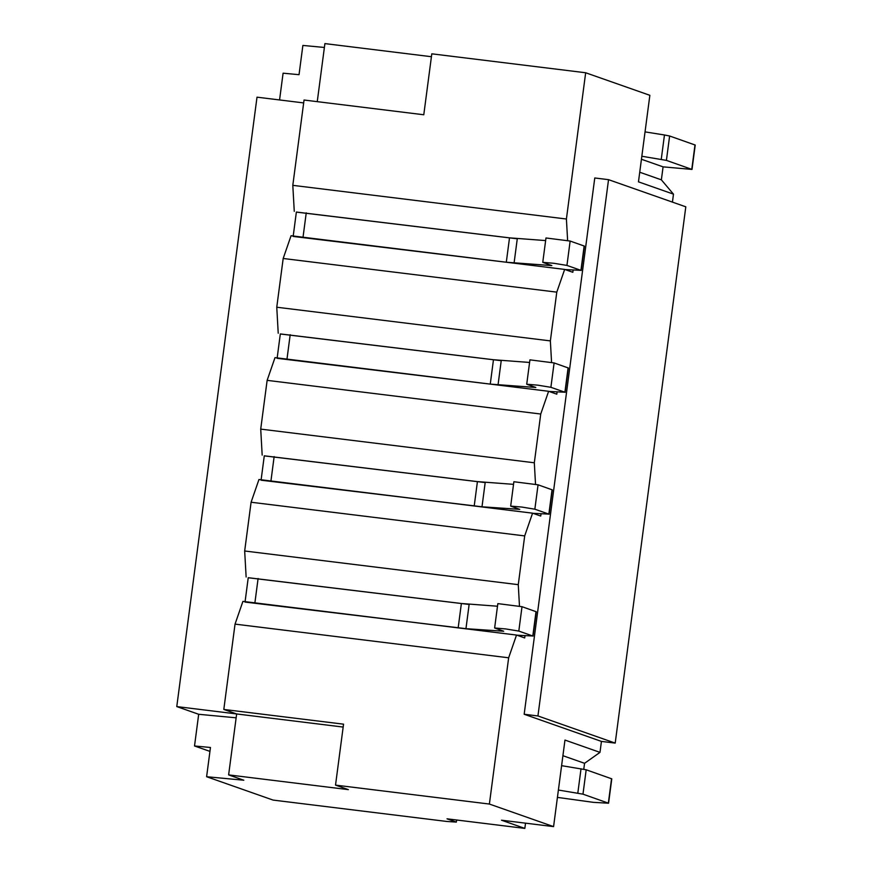 <?xml version="1.0" encoding="UTF-8"?>
<svg xmlns="http://www.w3.org/2000/svg" width="872" height="872" viewBox="0 0 872 872"><rect width="100%" height="100%" fill="white"/><g stroke="black" fill="none" stroke-linecap="round" stroke-linejoin="round"><path stroke-width="1.31" d="M641.443 159.26L663.08 166.857L692.008 169.43L666.415 160.383L641.836 156.251L645.04 131.879L664.464 134.986L661.249 159.369M692.008 169.43L695.224 145.046L669.62 135.999L664.464 134.986M565.045 269.546L580.948 270.353L566.942 265.426L553.829 263.279L542.765 262.352L551.845 265.589L506.305 262.232L293.166 236.432M581.177 270.484L584.382 246.1L570.146 241.054L545.981 237.969L542.765 262.352M545.632 240.574L509.51 237.849L296.371 212.049L293.221 236.007M549 391.43L564.903 392.226L550.897 387.31L537.784 385.162L526.721 384.225L535.8 387.473L490.26 384.116L277.122 358.316M565.121 392.367L568.337 367.984L554.102 362.937L529.936 359.853L526.721 384.225M529.587 362.458L493.465 359.733L280.326 333.932L277.176 357.891M516.911 635.197L532.814 635.993L518.807 631.077L505.695 628.93L494.631 627.993L503.7 631.241L465.953 628.679L245.032 602.072M533.032 636.124L536.247 611.752L522.012 606.694L497.836 603.62L494.631 627.993M497.498 606.225L461.375 603.5L248.237 577.7L245.087 601.658M557.426 797.389L593.407 802.349L608.569 803.221L582.976 794.163L558.396 790.043L561.601 765.671L586.18 769.791L611.784 778.838L608.569 803.221M532.956 513.314L548.859 514.109L534.852 509.194L521.739 507.046L510.676 506.109L519.745 509.357L481.998 506.796L261.077 480.2M549.077 514.251L552.292 489.868L538.057 484.81L513.88 481.736L510.676 506.109M513.543 484.342L477.42 481.617L264.281 455.816L261.131 479.774M303.663 102.918L257.011 97.174L176.776 706.582L236.65 713.95L228.628 774.892L348.364 789.629L335.524 785.116L343.546 724.174L223.81 709.448L236.65 713.95L343.165 727.063M663.08 166.857L661.368 179.839L673.478 194.151L672.432 202.119M615.207 743.097L685.806 206.817L608.536 179.665L537.937 715.956L615.207 743.097L601.429 741.407L599.991 752.373L584.556 763.305L583.771 769.246M524.977 635.743L524.693 637.933L516.518 635.056L508.649 657.793L489.388 804.049L553.578 826.612L501.498 820.203L524.835 828.4L447.009 818.819L456.339 822.1L446.704 821.446L273.078 800.082L206.61 776.723L210.457 747.478L194.521 745.974L209.945 751.392M194.521 745.974L198.685 714.288L176.776 706.582M279.563 99.953L283.095 73.183L299.031 74.687L302.878 45.431L324.395 47.459M534.318 462.781L540.738 414.026L267.137 380.356L260.717 429.111L534.318 462.781L535.528 484.254M541.032 513.859L540.738 516.05L532.574 513.172L524.693 535.909L251.092 502.239L244.672 550.995L518.273 584.665L524.693 535.909M518.273 584.665L519.472 606.138M599.991 752.373L564.969 740.066L553.578 826.612M608.536 179.665L594.769 177.975L524.17 714.255L601.429 741.407M585.668 72.758L431.803 53.824L423.781 114.766L304.045 100.029L292.807 185.344L566.408 219.014L585.668 72.758L649.858 95.31L638.468 181.845L673.478 194.151M566.408 219.014L567.618 240.487M573.122 270.091L572.828 272.282L564.664 269.415L556.783 292.142L283.182 258.483L276.762 307.227L550.363 340.898L556.783 292.142M550.363 340.898L551.573 362.37M557.077 391.975L556.783 394.166L548.619 391.288L540.738 414.026M524.17 714.255L537.937 715.956M485.181 482.576L264.281 455.871M262.178 455.13L260.717 429.111M267.137 380.356L275.007 357.629L548.619 391.288M283.182 258.483L291.063 235.745L564.664 269.415M501.226 360.692L280.326 333.987M278.223 333.246L276.762 307.227M431.422 56.713L324.896 43.6L317.255 101.653M639.732 172.231L661.368 179.839M517.281 238.808L296.371 212.103M294.267 211.362L292.807 185.344M206.61 776.723L243.8 780.222L228.628 774.892M524.835 828.4L525.533 823.157M456.339 822.1L456.623 820.007M251.092 502.239L258.962 479.502L532.574 513.172M469.136 604.46L248.226 577.755M246.133 577.013L244.672 550.995M508.649 657.793L235.037 624.123L223.81 709.448M235.037 624.123L242.917 601.386L516.518 635.056M562.92 755.697L584.556 763.305M236.138 717.809L198.685 714.288M489.388 804.049L335.524 785.116M694.995 144.916L691.79 169.299M669.62 135.999L666.415 160.383M580.948 270.353L584.153 245.969M566.942 265.426L570.146 241.054M514.088 263.028L517.292 238.656M506.305 262.232L509.51 237.849M303.031 237.217L306.246 212.833M564.903 392.226L568.108 367.853M550.897 387.31L554.102 362.937M498.043 384.912L501.247 360.539M490.26 384.116L493.465 359.733M286.986 359.101L290.191 334.717M532.814 635.993L536.018 611.621M518.807 631.077L522.012 606.694M465.953 628.679L469.158 604.307M458.171 627.873L461.375 603.5M254.897 602.857L258.101 578.485M608.351 803.079L611.555 778.707M582.976 794.163L586.18 769.791M577.809 793.16L581.024 768.777M548.859 514.109L552.063 489.737M534.852 509.194L538.057 484.81M481.998 506.796L485.203 482.423M474.215 505.989L477.42 481.617M270.941 480.984L274.146 456.601"/></g></svg>
